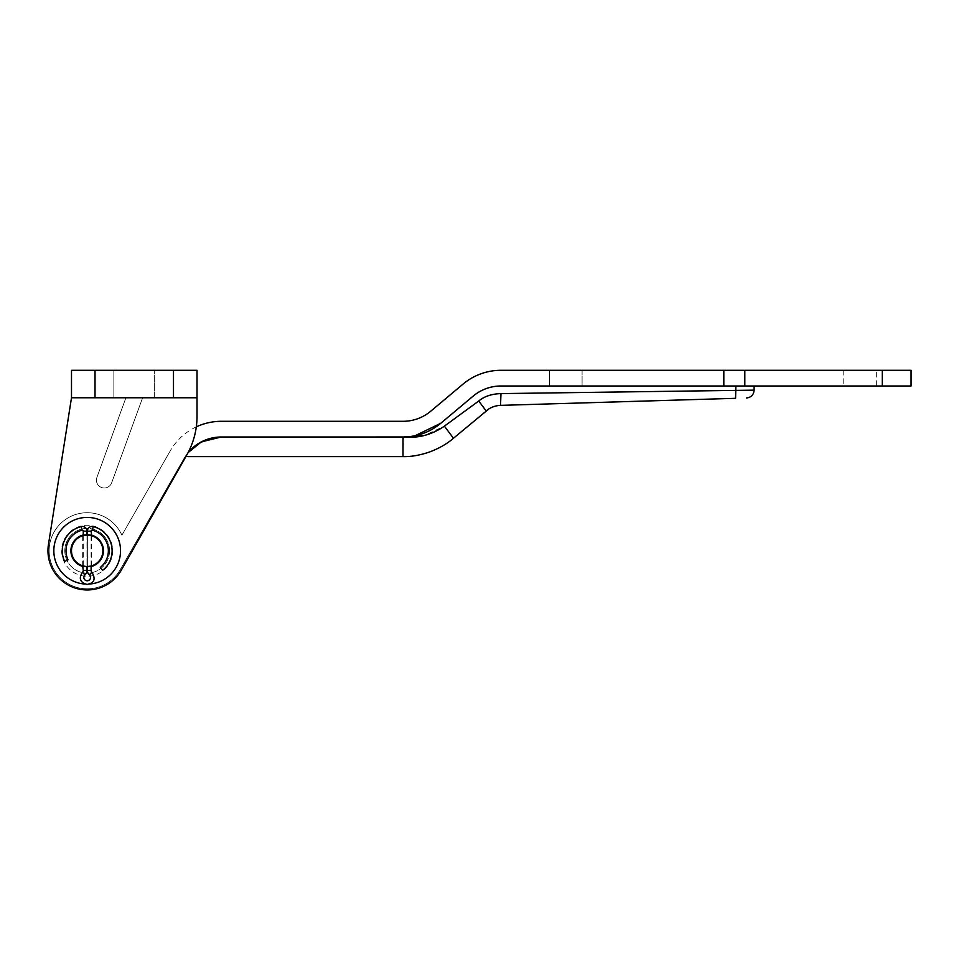 <?xml version="1.0" encoding="UTF-8"?>
<svg xmlns="http://www.w3.org/2000/svg" width="959" height="959" viewBox="0 0 959 959"><rect width="100%" height="100%" fill="white"/><g stroke="black" fill="none" stroke-linecap="round" stroke-linejoin="round"><path stroke-width="0.72" stroke-dasharray="4.79 3.6" d="M48.429 544.688A39.235 39.235 0 0 0 121.278 570.161A39.235 39.235 0 0 1 48.429 544.688L71.493 397.769L125.905 397.769L96.895 477.474A7.852 7.852 0 0 0 102.913 487.879A7.852 7.852 0 0 0 111.652 482.833L142.615 397.769L197.027 397.769L142.615 397.769L111.652 482.833A7.852 7.852 0 0 1 96.427 480.147A7.852 7.852 0 0 1 96.895 477.474L125.905 397.769L71.493 397.769L197.027 397.769L71.493 397.769L71.493 370.306L197.027 370.306L197.027 397.769L71.493 397.769L48.429 544.688A39.235 39.235 0 0 0 121.278 570.161L186.765 455.034A78.458 78.458 0 0 0 197.027 416.242L197.027 397.769M103.464 550.766A16.279 16.279 0 0 0 87.185 534.487A16.279 16.279 0 0 0 70.906 550.766A16.279 16.279 0 0 0 87.185 567.045A16.279 16.279 0 0 0 103.464 550.766A16.279 16.279 0 0 0 87.185 534.487A16.279 16.279 0 0 0 70.906 550.766A16.279 16.279 0 0 0 87.185 567.045A16.279 16.279 0 0 0 103.464 550.766A16.279 16.279 0 0 0 87.185 534.487A16.279 16.279 0 0 0 70.906 550.766A16.279 16.279 0 0 0 87.185 567.045A16.279 16.279 0 0 0 103.464 550.766A16.279 16.279 0 0 0 87.185 534.487A16.279 16.279 0 0 0 70.906 550.766A16.279 16.279 0 0 0 87.185 567.045A16.279 16.279 0 0 0 103.464 550.766A16.279 16.279 0 0 0 87.185 534.487A16.279 16.279 0 0 0 70.906 550.766A16.279 16.279 0 0 0 87.185 567.045A16.279 16.279 0 0 0 103.464 550.766M113.857 397.769L113.857 370.306L154.663 370.306L113.857 370.306L154.663 370.306L113.857 370.306L113.857 397.769L154.663 397.769L154.663 370.306L154.663 397.769L113.857 397.769M121.278 570.161L186.765 455.034A78.458 78.458 0 0 0 197.027 416.242A78.458 78.458 0 0 1 186.765 455.034L185.878 456.616M876.334 370.306L843.764 370.306L876.334 370.306L876.334 385.998L843.764 385.998L876.334 385.998M843.764 370.306L843.764 385.998M582.089 370.306L582.089 385.998L549.531 385.998L582.089 385.998L549.531 385.998L582.089 385.998L582.089 370.306L549.531 370.306L549.531 385.998L549.531 370.306L582.089 370.306M109.542 550.766A22.357 22.357 0 0 0 87.185 528.409A22.357 22.357 0 0 0 64.816 550.766A22.357 22.357 0 0 0 87.185 573.134A22.357 22.357 0 0 0 109.542 550.766A22.357 22.357 0 0 0 87.185 528.409A22.357 22.357 0 0 0 64.816 550.766A22.357 22.357 0 0 0 87.185 573.134A22.357 22.357 0 0 0 109.542 550.766M735.889 385.998L500.922 385.998L735.889 385.998L735.889 390.481L500.994 393.598L500.514 405.369M754.122 390.145L735.889 390.481L735.577 398.321M415.019 435.758L403.008 436.98C417.237 436.836 429.836 432.245 440.84 423.231L473.183 396.091C481.25 389.486 490.493 386.117 500.922 385.998L911.05 385.998L911.05 370.306L882.316 370.306L882.316 385.998M196.307 426.875A58.847 58.847 0 0 0 170.258 450.874A58.847 58.847 0 0 1 221.313 421.301L402.984 421.301A43.155 43.155 0 0 0 430.723 411.219L463.089 384.068A58.847 58.847 0 0 1 500.91 370.306L882.316 370.306M188.779 451.797L188.108 452.588A43.155 43.155 0 0 0 183.876 458.678A43.155 43.155 0 0 1 221.313 436.992L402.984 436.992A58.847 58.847 0 0 0 440.804 423.243L473.183 396.091A43.155 43.155 0 0 1 500.91 385.998M444.401 426.144L453.451 438.251L486.093 410.86L478.733 401.006L444.401 426.144L424.322 435.494M489.222 408.642L490.672 407.851M493.022 406.832L497.937 405.585M185.267 456.616L403.008 456.616L403.439 436.992L221.313 436.992L357.575 436.992M121.901 535.182A38.06 38.06 0 0 0 64.721 520.054A38.06 38.06 0 0 0 61.796 579.128A38.06 38.06 0 0 0 120.187 569.706L183.876 458.678L120.187 569.706A38.06 38.06 0 0 1 61.796 579.128A38.06 38.06 0 0 1 64.721 520.054A38.06 38.06 0 0 1 121.901 535.182L170.258 450.874L121.901 535.182M216.77 437.232L207.372 439.306M197.842 443.933L189.87 450.586M87.185 535.074C81.359 535.793 81.359 535.793 87.185 535.074C81.359 535.793 81.359 535.793 87.185 535.074A15.692 15.692 0 0 1 102.877 550.766A15.692 15.692 0 0 1 87.185 566.457C81.359 565.75 81.359 565.75 87.185 566.457C81.359 565.75 81.359 565.75 87.185 566.457C92.999 565.75 92.999 565.75 87.185 566.457C92.999 565.75 92.999 565.75 87.185 566.457A15.692 15.692 0 0 1 71.493 550.766A15.692 15.692 0 0 1 87.185 535.074C92.999 535.793 92.999 535.793 87.185 535.074C92.999 535.793 92.999 535.793 87.185 535.074M112.683 550.766A25.497 25.497 0 0 1 87.185 576.275A25.497 25.497 0 0 1 61.676 550.766A25.497 25.497 0 0 1 87.185 525.268A25.497 25.497 0 0 1 112.683 550.766M91.105 534.966A16.279 16.279 0 0 0 87.377 534.487M86.981 534.487A16.279 16.279 0 0 0 83.253 534.966M53.836 550.766A33.349 33.349 0 0 0 87.185 584.115A33.349 33.349 0 0 0 120.534 550.766A33.349 33.349 0 0 0 87.185 517.416A33.349 33.349 0 0 0 53.836 550.766M84.584 584.019A33.349 33.349 0 0 0 89.774 584.019M83.253 566.565A16.279 16.279 0 0 0 86.981 567.045M87.377 567.045A16.279 16.279 0 0 0 91.105 566.565M100.287 567.428L102.601 570.353A24.922 24.922 0 0 0 93.227 526.587A4.711 4.711 0 0 0 87.377 531.154L87.377 570.389L91.105 570.389M87.377 570.389A6.174 6.174 0 0 0 89.415 574.968A3.333 3.333 0 0 1 87.185 580.782A3.333 3.333 0 0 1 84.943 574.968A6.174 6.174 0 0 0 86.981 570.389L86.981 531.154A4.711 4.711 0 0 0 81.131 526.587A24.922 24.922 0 0 0 64.649 561.423L68.017 559.828M86.981 535.074L86.981 566.457M87.377 535.074L87.377 566.457M95.025 397.769L95.025 370.306M173.495 397.769L173.495 370.306M723.817 370.306L723.817 385.998M744.807 370.306L744.807 385.998M91.105 531.154L87.377 531.154M81.131 526.587L82.042 530.207M84.943 574.968L82.45 572.211M86.981 570.389L83.253 570.389M93.227 526.587L92.328 530.207M89.415 574.968L91.908 572.211M86.981 531.154L83.253 531.154M82.666 565.798L82.666 535.733M91.692 565.798L91.692 535.733M83.253 535.578L83.253 565.966M91.105 535.578L91.105 565.966"/><path stroke-width="1.44" d="M197.027 397.769L71.493 397.769L71.493 370.306L197.027 370.306L197.027 416.242A78.458 78.458 0 0 1 186.765 455.034L121.278 570.161L185.878 456.616M48.429 544.688L71.493 397.769L48.429 544.688A39.235 39.235 0 0 0 121.278 570.161M754.122 385.998L754.122 390.145C753.69 394.808 751.149 397.422 746.51 397.997M500.922 385.998C490.493 386.117 481.25 389.486 473.183 396.091A43.155 43.155 0 0 1 500.91 385.998L911.05 385.998L911.05 370.306L500.91 370.306A58.847 58.847 0 0 0 463.089 384.068L430.723 411.219A43.155 43.155 0 0 1 402.984 421.301L221.313 421.301A58.847 58.847 0 0 0 196.307 426.875M497.937 405.585L500.514 405.369C495.252 405.597 490.445 407.431 486.093 410.86L478.733 401.006C484.295 396.355 491.715 393.885 500.994 393.598C491.715 393.885 484.295 396.355 478.733 401.006L444.401 426.144C431.73 434.906 417.932 438.515 403.008 436.98L403.008 456.616C411.159 456.82 420.09 455.249 429.812 451.893C439.234 448.332 447.11 443.777 453.451 438.251C447.11 443.777 439.234 448.332 429.812 451.893C420.09 455.249 411.159 456.82 403.008 456.616L188.036 456.616M489.222 408.642L453.451 438.251L444.401 426.144M490.672 407.851L493.022 406.832M500.514 405.369L735.577 398.321C748.727 397.925 748.727 397.925 735.577 398.321C748.727 397.925 748.727 397.925 735.577 398.321L500.514 405.369L500.994 393.598L754.122 390.145M216.77 437.232L221.313 436.992L201.378 441.871L188.108 452.588A43.155 43.155 0 0 1 221.313 436.992L402.984 436.992A58.847 58.847 0 0 0 440.804 423.243L473.183 396.091L440.84 423.231L415.019 435.758M424.322 435.494L403.439 436.992M403.008 436.98L357.575 436.992M207.372 439.306L197.842 443.933M189.87 450.586L188.779 451.797M735.889 385.998L735.577 398.321M83.829 535.434L82.762 535.709M91.105 565.966L91.105 570.389A2.457 2.457 0 0 0 91.908 572.211C96.847 580.663 91.788 582.413 91.525 583.012L87.185 584.51C80.076 582.533 78.494 578.433 82.45 572.211A2.457 2.457 0 0 0 83.253 570.389L82.666 565.798L83.841 566.098M87.185 535.074A15.692 15.692 0 0 1 102.877 550.766A15.692 15.692 0 0 1 87.185 566.457A15.692 15.692 0 0 1 71.493 550.766A15.692 15.692 0 0 1 87.185 535.074M90.53 566.098L91.608 565.822M92.328 530.207L93.227 526.587A24.922 24.922 0 0 1 102.601 570.353L100.287 567.428A21.206 21.206 0 0 0 92.328 530.207A0.983 0.983 0 0 0 91.105 531.154L91.692 535.733L90.53 535.434M91.105 566.565A16.279 16.279 0 0 0 91.105 534.966M83.253 534.966A16.279 16.279 0 0 0 83.253 566.565M89.774 584.019A33.349 33.349 0 0 0 120.534 550.766A33.349 33.349 0 0 0 87.185 517.416A33.349 33.349 0 0 0 53.836 550.766A33.349 33.349 0 0 0 84.584 584.019M82.042 530.207L81.131 526.587A24.922 24.922 0 0 0 64.649 561.423L68.017 559.828A21.206 21.206 0 0 1 82.042 530.207A0.983 0.983 0 0 1 83.253 531.154L86.981 531.154L86.981 535.074M81.131 526.587A4.711 4.711 0 0 1 86.981 531.154M82.45 572.211L84.943 574.968A3.333 3.333 0 0 0 87.185 580.782A3.333 3.333 0 0 0 89.415 574.968A6.174 6.174 0 0 1 87.377 570.389L87.377 566.457M93.227 526.587A4.711 4.711 0 0 0 87.377 531.154L87.377 535.074M84.943 574.968A6.174 6.174 0 0 0 86.981 570.389L86.981 566.457M173.495 397.769L173.495 370.306M95.025 397.769L95.025 370.306M723.817 370.306L723.817 385.998M744.807 370.306L744.807 385.998M882.316 370.306L882.316 385.998M91.908 572.211L89.415 574.968M91.105 570.389L87.377 570.389M83.253 570.389L86.981 570.389M87.377 531.154L91.105 531.154M83.253 531.154L83.253 535.578"/></g></svg>
